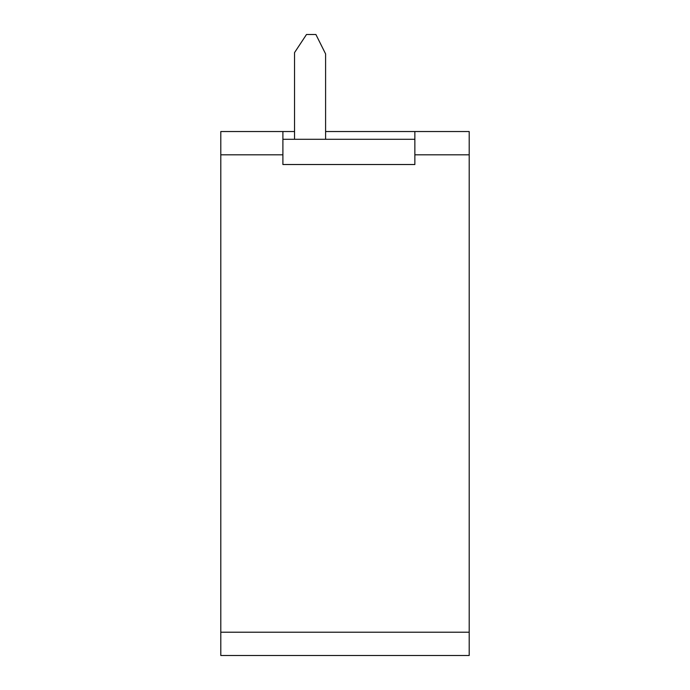 <?xml version="1.0" encoding="UTF-8"?>
<svg xmlns="http://www.w3.org/2000/svg" width="690" height="690" viewBox="0 0 690 690"><rect width="100%" height="100%" fill="white"/><g stroke="black" fill="none" stroke-linecap="round" stroke-linejoin="round"><path stroke-width="1.03" d="M469.2 154.819L469.2 131.531L414.863 131.531L414.863 154.819L469.2 154.819L469.2 655.5L220.8 655.5L220.8 632.212L469.2 632.212M294.544 131.531L282.9 131.531L282.9 164.522L414.863 164.522L414.863 154.819M325.594 139.294L325.594 53.906L315.899 34.5L306.498 34.5L294.544 52.604L294.544 139.294M325.594 131.531L414.863 131.531M282.9 131.531L220.8 131.531L220.8 632.212M282.9 154.819L220.8 154.819M414.863 139.294L282.9 139.294"/></g></svg>
